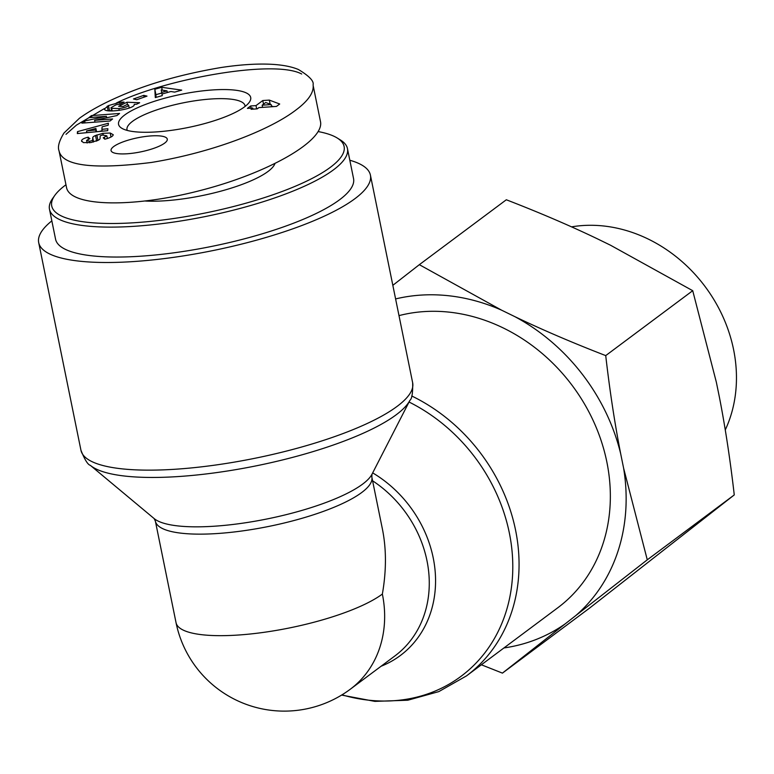<?xml version="1.0" encoding="UTF-8"?>
<svg xmlns="http://www.w3.org/2000/svg" width="774" height="774" viewBox="0 0 774 774"><rect width="100%" height="100%" fill="white"/><g stroke="black" fill="none" stroke-linecap="round" stroke-linejoin="round"><path stroke-width="1.16" d="M155.381 521.163L176.046 622.702A110.45 27.758 -11.5 0 0 263.383 632.406A110.45 27.758 -11.5 0 0 382.366 594.055C386.41 570.893 386.439 549.327 382.472 529.358L371.839 477.123A110.45 27.758 -11.5 0 1 269.149 526.349A110.45 27.758 -11.5 0 1 155.381 521.163L154.132 518.561M382.366 594.055A110.45 94.322 53.3 0 1 350.322 689.199L394.963 655.888A110.45 94.322 53.3 0 0 372.584 480.799M398.997 315.618A169.254 144.544 53.3 0 1 423.871 311.612A169.254 144.544 53.3 0 1 593.958 422.275A169.254 144.544 53.3 0 1 557.744 607.803L466.451 675.915A169.254 144.544 -126.7 0 0 515.832 531.467A169.254 144.544 -126.7 0 0 411.749 395.988M51.839 220.871A169.254 42.541 -11.5 0 0 38.7 242.62A169.254 42.541 -11.5 0 0 133.979 261.535A169.254 42.541 -11.5 0 0 370.417 175.127A169.254 42.541 -11.5 0 0 349.819 160.247M318.211 131.58A149.169 37.491 168.5 0 1 337.135 137.956A149.169 37.491 168.5 0 1 205.391 212.966A149.169 37.491 168.5 0 1 54.809 195.396A149.169 37.491 168.5 0 1 65.964 184.763M54.809 195.396L52.613 198.492A152.043 38.216 -11.5 0 0 49.478 209.251A152.043 38.216 -11.5 0 0 206.087 216.391A152.043 38.216 -11.5 0 0 347.458 148.627A152.043 38.216 -11.5 0 0 340.367 139.949L337.135 137.956M347.458 148.627L353.544 178.562A152.043 38.216 168.5 0 1 212.173 246.316A152.043 38.216 168.5 0 1 55.564 239.185L49.478 209.251M145.56 201.056A78.89 19.824 -11.5 0 0 267.988 171.489A78.89 19.824 -11.5 0 0 274.886 163.72M251.076 109.279L252.75 108.031L247.419 108.389L250.67 105.961L256.001 105.603L262.783 100.543L269.323 100.098L279.704 104.006L276.453 106.425L258.903 107.615L257.229 108.863L251.076 109.279M147.002 96.121L136.727 99.73L133.476 98.966L143.751 95.366L147.002 96.121M105.738 138.962L104.819 139.194L103.223 137.791L106.841 135.827L102.671 135.053A2.293 0.581 -11.5 0 0 100.185 136.098L100.049 138.575A8.591 2.158 168.5 0 1 98.627 140.036L90.935 142.542L83.389 142.609L81.56 140.887C81.667 139.484 83.795 138.265 87.946 137.24L89.919 138.623L86.591 140.413L89.281 141.197A2.293 0.581 -11.5 0 0 92.599 140.055L92.735 137.627A8.591 2.158 168.5 0 1 95.521 135.498L102.874 133.341L110.189 133.012L113.256 134.744C112.927 136.282 110.421 137.685 105.738 138.962M162.279 95.618L155.313 97.582L154.819 89.242L161.679 87.298L181.726 90.123L174.653 92.116L170.89 91.516L161.979 94.031L162.279 95.618M107.876 128.726L107.692 130.68L77.323 133.563L77.506 131.628L108.389 123.24L108.205 125.233L102.129 126.83L101.887 129.345L107.876 128.726M116.903 115.568L94.621 120.318L112.598 118.954L109.985 121.005L81.88 123.134L84.656 120.947L106.386 116.323L88.865 117.648L91.467 115.597L119.573 113.468L116.903 115.568M118.625 106.309L126.975 102.236L139.659 102.729L136.592 104.229L134.212 104.335C135.943 108.873 104.693 113.759 104.384 108.999L108.486 105.574L119.68 102.41A10.604 2.661 168.5 0 1 124.121 102.12L119.873 104.335A4.296 1.084 -11.5 0 0 115.906 104.867L111.011 107.692L111.63 108.283L118.877 108.592C124.672 107.799 127.913 106.648 128.619 105.129L127.342 104.422L123.124 106.483L118.625 106.309M244.507 106.88A67.415 16.941 -11.5 0 0 249.286 102.274A67.415 16.941 -11.5 0 0 181.251 94.312A67.415 16.941 -11.5 0 0 121.731 128.223A67.415 16.941 -11.5 0 0 180.526 128.939A67.415 16.941 -11.5 0 0 244.507 106.88M127.207 153.765A28.686 7.208 168.5 0 1 111.059 150.553A28.686 7.208 168.5 0 1 137.733 137.772A28.686 7.208 168.5 0 1 167.281 139.117A28.686 7.208 168.5 0 1 127.207 153.765M59.027 150.795C62.268 165.839 93.054 169.729 151.385 162.463C215.598 151.946 271.006 129.026 295.523 110.324C308.265 100.91 314.128 92.406 313.093 84.792C314.07 81.086 309.184 75.997 298.416 69.515C291.933 66.758 283.303 65.035 272.506 64.348C257.761 63.507 240.54 64.571 220.861 67.551C181.542 74.217 147.486 83.94 118.674 96.731C102.497 103.803 89.397 111.001 79.364 118.325L63.932 133.07C59.105 141.003 57.47 146.915 59.027 150.795L66.506 187.424C69.912 206.784 132.886 208.167 200.795 190.375C268.772 172.883 324.877 140.568 320.465 121.479L313.276 86.156M261.989 107.402L262.521 107.005M271.432 105.922L273.338 106.638M271.161 104.577L265.734 102.516L262.154 105.187L271.161 104.577L271.606 106.754M262.589 107.363L262.154 105.187M252.982 109.153L252.75 108.031M251.115 108.137L250.67 105.961M256.668 108.902L256.001 105.603M263.518 104.171L262.783 100.543M270.155 104.2L269.323 100.098M127.217 130.409A60.217 15.132 168.5 0 1 127.013 129.742A60.217 15.132 168.5 0 1 182.993 102.894A60.217 15.132 168.5 0 1 245.019 105.728A60.217 15.132 168.5 0 1 245.097 106.425M126.975 102.236L127.42 104.442M128.619 105.129L129.21 108.041M118.877 108.592L119.244 110.411M111.63 108.283L112.172 110.972M119.68 102.41L120.057 104.258M108.486 105.574L109.56 110.846M111.524 110.198L109.811 110.914M129.984 107.75L129.142 107.721M94.621 120.318L94.989 122.137M91.467 115.597L91.845 117.425M106.386 116.323L106.677 117.745M84.656 120.947L85.053 122.892M86.504 130.951L95.734 129.984L95.879 128.474L86.504 130.951L86.852 132.654M95.879 128.474L96.547 131.744M95.734 129.984L96.102 131.783M101.887 129.345L102.265 131.203M102.158 130.671L99.14 131.493M77.506 131.628L77.893 133.505M161.669 92.396L167.02 90.887L161.205 89.948L161.998 94.022M167.02 90.887L167.348 92.512M161.679 87.298L162.25 90.123M161.795 93.025L155.922 94.68L156.087 97.369M154.819 89.242L155.922 94.68M110.189 133.012L111.011 137.027M102.874 133.341L103.203 134.976M107.847 138.352L107.354 138.382M96.856 134.928L97.969 140.375L96.634 140.936A8.591 2.158 -11.5 0 0 96.044 141.207M95.521 135.498L96.634 140.936M88.265 137.162L88.633 138.962M87.946 137.24L88.313 139.059M81.56 140.887L81.686 141.497M143.751 95.366L144.109 97.137M503.932 647.954A186.631 159.376 -126.7 0 0 565.31 623.776L502.432 673.119L589.42 608.209L734.265 494.915C730.201 459.64 725.228 426.958 719.336 396.868L716.356 382.24L692.72 290.695L610.551 245.242L597.199 238.731C569.674 225.544 539.381 212.56 506.322 199.769L419.334 264.679L501.504 310.132A186.631 159.376 -126.7 0 0 395.601 298.928M514.855 316.643C542.38 329.83 572.673 342.814 605.723 355.605C609.786 390.88 614.769 423.562 620.661 453.651A186.631 159.376 -126.7 0 0 514.855 316.643L501.504 310.132M623.631 468.27L647.277 559.825L575.682 615.659A186.631 159.376 -126.7 0 0 623.631 468.27L620.661 453.651M502.432 673.119L481.38 664.779M392.834 285.325L419.334 264.679M575.682 615.659L565.31 623.776M571.56 226.859A139.533 119.157 53.3 0 1 704.475 285.732A139.533 119.157 53.3 0 1 725.267 429.928M647.277 559.825L734.265 494.915M605.723 355.605L692.72 290.695M409.92 400.313L371.965 474.269A113.362 28.493 168.5 0 1 267.62 518.841A113.362 28.493 168.5 0 1 154.152 518.58L90.326 465.338A166.333 41.806 -11.5 0 0 256.813 465.716A166.333 41.806 -11.5 0 0 409.92 400.313C411.962 398.794 412.881 392.95 412.658 382.782A169.254 42.541 168.5 0 1 176.23 469.179A169.254 42.541 168.5 0 1 80.951 450.265L38.7 242.62M409.04 402.016A166.333 142.048 53.3 0 1 509.002 600.924A166.333 142.048 53.3 0 1 341.992 694.839M381.079 666.25A113.362 96.818 -126.7 0 0 435.462 576.02A113.362 96.818 -126.7 0 0 372.681 472.885M301.686 74.004C273.706 58.988 164.262 79.267 116.294 103.058M104.393 108.573L76.433 125.127L66.013 134.328M107.218 106.193L108.147 110.75M92.735 137.627L93.606 141.923M92.599 140.055L93.015 142.077M89.281 141.197L89.61 142.774M104.393 137.501L104.722 139.117M371.984 474.239L371.839 477.123M341.595 695.081L374.877 701.379L407.801 700.218L438.819 691.608L466.451 675.915M90.326 465.338C87.849 464.739 84.724 459.717 80.951 450.265M412.658 382.782L370.417 175.127M176.046 622.702A110.45 110.45 0 0 0 350.322 689.199M111.679 110.972L111.011 107.663M87.114 143.006L86.591 140.423M107.383 138.498L106.831 135.818"/></g></svg>
